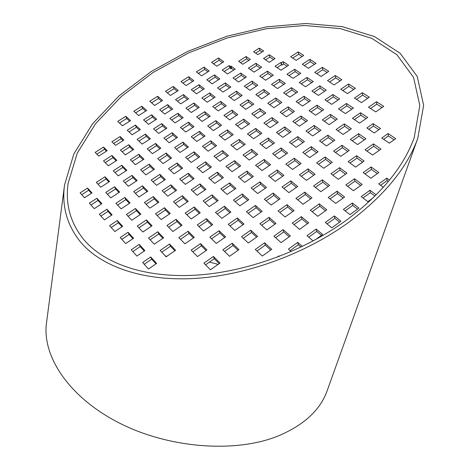 <?xml version="1.0" encoding="UTF-8"?>
<svg xmlns="http://www.w3.org/2000/svg" width="470" height="470" viewBox="0 0 470 470"><rect width="100%" height="100%" fill="white"/><g stroke="black" fill="none" stroke-linecap="round" stroke-linejoin="round"><path stroke-width="0.7" d="M83.713 239.494C104.117 263.705 145.195 278.158 195.949 275.162C246.691 272.042 304.025 251.009 346.59 220.078C381.276 194.104 403.801 166.65 414.176 137.722L419.833 105.48L413.535 77.333L396.862 54.684L371.776 38.34L340.327 28.623L304.513 25.503L266.196 28.758L227.104 38.005L188.875 52.763L153.12 72.462L121.466 96.391L95.592 123.669L77.239 153.161L68.097 183.417C65.218 204.315 70.424 223.003 83.713 239.494M80.317 241.745C101.038 266.566 142.974 281.459 194.903 278.446C246.826 275.303 305.559 253.753 349.075 222.057C384.272 195.643 407.173 167.749 417.771 138.362L423.64 105.309L417.219 76.469L400.164 53.292L374.502 36.584L342.354 26.667L305.776 23.5L266.66 26.837L226.769 36.29L187.765 51.365L151.281 71.487L118.975 95.933L92.572 123.81L73.843 153.96L64.555 184.916C61.682 206.054 66.94 225.001 80.317 241.745M417.771 138.362L327.179 390.682C320.329 410.016 303.931 425.139 277.993 436.054C235.188 453.362 168.354 448.409 118.252 422.471C68.032 396.568 41.865 355.367 46.524 322.784L64.555 184.916M165.481 256.144L167.026 256.197M209.438 262.096L218.15 264.381M198.322 73.391L204.679 69.384L207.916 71.793M182.93 83.084L189.445 78.978L192.635 81.445M167.355 92.896L174.041 88.689L177.172 91.215M151.599 102.824L158.449 98.506L161.533 101.097M135.654 112.871L142.68 108.447L145.706 111.09M119.515 123.034L126.718 118.499L129.685 121.213M208.739 81.269L215.166 77.186L218.562 79.718M193.182 91.157L199.768 86.974L203.111 89.558M177.437 101.168L184.193 96.873L187.483 99.523M161.498 111.29L168.43 106.89L171.662 109.604M145.371 121.542L152.48 117.024L155.652 119.803M129.044 131.917L136.335 127.282L139.449 130.131M250.369 69.572L256.538 65.618L260.204 68.144M235.012 79.424L241.339 75.365L244.958 77.95M219.472 89.388L225.964 85.223L229.525 87.878M203.739 99.475L210.401 95.204L213.909 97.919M187.818 109.686L194.65 105.304L198.105 108.082M171.703 120.014L178.712 115.52L182.107 118.37M155.388 130.478L162.579 125.866L165.91 128.786M138.873 141.071L146.246 136.341L149.519 139.332M122.153 151.787L129.714 146.94L132.922 150M105.221 162.643L112.976 157.673L116.119 160.811M261.761 77.538L267.994 73.508L271.842 76.158M246.239 87.585L252.637 83.448L256.426 86.163M230.529 97.754L237.091 93.507L240.828 96.285M214.626 108.047L221.358 103.688L225.042 106.537M198.522 118.463L205.431 113.993L209.056 116.913M182.225 129.015L189.316 124.427L192.876 127.417M165.722 139.696L172.995 134.99L176.491 138.051M149.008 150.512L156.469 145.682L159.906 148.82M132.088 161.457L139.737 156.51L143.109 159.724M114.95 172.549L122.799 167.473L126.101 170.763M304.313 65.618L310.288 61.717L314.43 64.361M288.997 75.623L295.137 71.616L299.226 74.325M273.499 85.752L279.797 81.633L283.833 84.412M257.813 96.003L264.275 91.779L268.252 94.623M241.927 106.379L248.565 102.043L252.484 104.963M225.847 116.883L232.656 112.436L236.522 115.426M209.561 127.523L216.553 122.958L220.354 126.019M193.076 138.298L200.249 133.609L203.986 136.752M176.379 149.202L183.741 144.396L187.412 147.615M159.471 160.252L167.02 155.317L170.628 158.619M142.345 171.444L150.089 166.38L153.631 169.758M124.996 182.777L132.94 177.584L136.412 181.044M107.424 194.257L115.573 188.934L118.969 192.477M316.739 73.672L322.778 69.689L327.12 72.462M301.27 83.877L307.468 79.788L311.757 82.632M285.607 94.217L291.97 90.017L296.2 92.931M269.745 104.681L276.278 100.369L280.455 103.353M253.688 115.273L260.398 110.85L264.51 113.91M237.426 126.001L244.312 121.46L248.366 124.597M220.959 136.87L228.026 132.205L232.016 135.425M204.28 147.874L211.535 143.086L215.46 146.387M187.383 159.019L194.827 154.107L198.687 157.485M170.269 170.31L177.913 165.27L181.702 168.736M152.932 181.749L160.775 176.579L164.494 180.128M135.372 193.34L143.415 188.029L147.063 191.666M117.576 205.079L125.825 199.638L129.397 203.363M329.558 81.974L335.656 77.908L340.21 80.817M313.925 92.396L320.188 88.219L324.688 91.204M298.092 102.948L304.525 98.659L308.966 101.72M282.059 113.634L288.668 109.228L293.045 112.365M265.82 124.456L272.606 119.932L276.924 123.146M249.376 135.419L256.344 130.772L260.597 134.067M232.721 146.517L239.87 141.752L244.059 145.13M215.842 157.767L223.185 152.873L227.31 156.334M198.745 169.159L206.283 164.136L210.337 167.69M181.426 180.703L189.163 175.551L193.147 179.188M163.877 192.4L171.814 187.113L175.721 190.844M146.094 204.256L154.236 198.828L158.073 202.646M128.069 216.265L136.429 210.695L140.183 214.614M342.777 90.54L348.94 86.392L353.722 89.441M326.979 101.185L333.312 96.92L338.03 100.045M310.976 111.96L317.479 107.577L322.144 110.791M294.766 122.876L301.446 118.375L306.046 121.671M278.352 133.932L285.214 129.315L289.749 132.687M261.72 145.136L268.764 140.389L273.235 143.855M244.864 156.487L252.102 151.61L256.502 155.165M227.791 167.984L235.223 162.978L239.553 166.621M210.489 179.634L218.121 174.499L222.38 178.23M192.959 191.443L200.79 186.173L204.973 189.998M175.192 203.41L183.224 197.999L187.336 201.924M157.18 215.542L165.428 209.984L169.459 214.009M138.926 227.838L147.392 222.134L151.34 226.258M356.424 99.382L362.652 95.146L367.669 98.348M340.456 110.256L346.86 105.897L351.813 109.181M324.282 121.266L330.856 116.789L335.75 120.161M307.897 132.423L314.653 127.822L319.482 131.283M291.294 143.726L298.233 139.002L302.997 142.545M274.468 155.176L281.595 150.329L286.295 153.966M257.425 166.785L264.739 161.803L269.369 165.534M240.147 178.547L247.661 173.43L252.22 177.255M222.633 190.468L230.353 185.215L234.836 189.134M204.885 202.552L212.81 197.153L217.216 201.178M186.89 214.802L195.032 209.262L199.351 213.386M168.654 227.221L177.008 221.535L181.244 225.759M150.153 239.812L158.731 233.972L162.89 238.308M370.519 108.517L376.811 104.181L382.075 107.542M354.38 119.627L360.848 115.174L366.054 118.622M338.03 130.883L344.674 126.307L349.815 129.843M321.462 142.287L328.289 137.587L333.365 141.217M304.672 153.849L311.686 149.013L316.692 152.738M287.652 165.563L294.86 160.599L299.801 164.418M270.403 177.437L277.811 172.337L282.676 176.256M252.919 189.475L260.527 184.234L265.315 188.258M235.194 201.677L243.008 196.296L247.719 200.42M217.222 214.044L225.248 208.521L229.883 212.751M199.004 226.587L207.246 220.918L211.794 225.253M180.527 239.312L188.987 233.484L193.452 237.932M161.786 252.208L170.475 246.227L174.852 250.792M352.241 140.818L358.963 136.141L364.362 139.86M335.486 152.486L342.395 147.68L347.724 151.493M318.507 164.312L325.604 159.371L330.862 163.284M301.288 176.303L308.584 171.221L313.772 175.239M283.839 188.458L291.329 183.235L296.447 187.36M266.143 200.778L273.84 195.414L278.875 199.644M248.195 213.274L256.109 207.763L261.062 212.105M230 225.947L238.126 220.289L243.002 224.736M211.547 238.795L219.895 232.985L224.678 237.55M192.829 251.832L201.401 245.863L206.101 250.545M366.941 151.099L373.732 146.311L379.407 150.218M349.997 163.037L356.983 158.12L362.587 162.126M332.819 175.145L339.998 170.087L345.532 174.2M315.405 187.418L322.784 182.219L328.242 186.443M297.745 199.862L305.33 194.521L310.705 198.851M279.832 212.487L287.628 206.994L292.922 211.441M261.667 225.289L269.674 219.643L274.891 224.208M243.237 238.272L251.468 232.474L256.596 237.162M224.542 251.45L233.003 245.487L238.037 250.299M205.578 264.816L214.267 258.694L219.214 263.623M347.641 186.355L354.903 181.173L360.719 185.503M330.022 198.928L337.489 193.599L343.229 198.046M312.151 211.682L319.823 206.207L325.481 210.766M294.014 224.619L301.91 218.985L307.486 223.667M275.62 237.738L283.733 231.951L289.22 236.757M256.961 251.056L265.297 245.105L270.697 250.04M213.539 63.803L219.155 60.266L222.445 62.616M224.12 71.499L229.795 67.892L231.046 68.785L231.628 68.414L233.825 69.983M240.575 62.722L246.685 58.832L248.912 60.372M255.615 53.151L259.857 50.454L262.119 51.959M265.55 59.843L269.833 57.093L273.546 59.567M277.1 67.615L281.43 64.813L281.882 65.113L283.622 63.985L287.07 66.27M292.71 58.104L298.626 54.273L302.116 56.5M368.774 129.309L373.433 126.066L378.89 129.696M383.649 139.326L388.361 136L394.095 139.819M365.02 173.959L371.423 169.388L377.31 173.612M380.571 185.274L387.057 180.592L388.332 181.508M362.999 197.976L370.348 192.665L374.948 196.09M345.168 210.86L352.723 205.396L357.547 209.132M327.079 223.932L334.846 218.315L339.604 222.151M308.725 237.191L316.715 231.422L321.404 235.358M290.096 250.651L298.309 244.717L301.006 247.079M144.255 264.281L151.704 259.152L155.987 263.834M132.851 251.591L140.207 246.586L144.272 251.033M121.848 239.336L129.103 234.448L132.969 238.678M111.214 227.498L118.375 222.727L122.053 226.74M100.938 216.059L108.006 211.394L111.502 215.213M90.998 204.991L97.977 200.432L101.297 204.062M81.745 194.686L88.636 190.221L91.427 193.276M97.971 184.181L106.02 178.964L108.876 181.949M96.867 154.137L104.54 149.26L106.443 151.164M113.617 143.479L121.101 138.721L123.046 140.583M104.399 219.913L99.305 214.238L106.937 209.209L112.083 214.825L104.399 219.913M114.856 231.551L109.586 225.682L117.318 220.536L122.647 226.346L114.856 231.551M94.288 208.657L89.359 203.163L96.896 198.246L101.878 203.68L94.288 208.657M84.512 197.764L80.106 192.859L87.549 188.047L91.997 192.906L84.512 197.764M371.083 166.962L378.849 172.508L370.877 178.224L363.157 172.608L371.083 166.962L371.423 169.388M373.115 123.622L380.536 128.545L374.208 132.969L366.823 127.999L373.115 123.622L373.433 126.066M283.622 63.985L283.11 61.646L288.603 65.271L280.978 70.224L275.067 66.247L280.907 62.475L281.36 62.774L283.11 61.646M281.882 65.113L281.36 62.774M259.299 48.146L263.611 51.001L257.86 54.667L253.571 51.782L259.299 48.146L259.857 50.454M231.628 68.414L230.993 66.123L235.188 69.119L227.545 73.99L222.134 70.053L229.154 65.6L230.406 66.493L230.993 66.123M231.046 68.785L230.406 66.493M218.503 57.992L223.791 61.77L216.805 66.182L211.553 62.363L218.503 57.992L219.155 60.266M196.366 71.91L203.98 67.122L209.191 70.988L201.542 75.823L196.366 71.91M181.009 81.574L188.711 76.728L193.84 80.687L186.096 85.581L181.009 81.574M165.464 91.344L173.26 86.445L178.306 90.498L170.469 95.451L165.464 91.344M149.742 101.238L157.626 96.279L162.585 100.427L154.654 105.439L149.742 101.238M133.827 111.243L141.811 106.226L146.675 110.479L138.65 115.55L133.827 111.243M117.729 121.372L125.801 116.29L130.578 120.649L122.459 125.778L117.729 121.372M206.788 79.794L214.484 74.912L219.848 78.889L212.111 83.825L206.788 79.794M191.261 89.647L199.045 84.706L204.333 88.783L196.501 93.771L191.261 89.647M175.545 99.617L183.423 94.617L188.623 98.794L180.697 103.841L175.545 99.617M159.641 109.704L167.62 104.646L172.725 108.923L164.706 114.034L159.641 109.704M143.55 119.915L151.622 114.792L156.639 119.174L148.52 124.35L143.55 119.915M127.258 130.249L135.431 125.067L140.354 129.556L132.135 134.79L127.258 130.249M248.366 68.168L255.962 63.303L261.655 67.21L254.017 72.122L248.366 68.168M233.032 77.985L240.722 73.062L246.333 77.062L238.607 82.033L233.032 77.985M217.522 87.913L225.3 82.931L230.829 87.038L223.009 92.067L217.522 87.913M201.818 97.966L209.696 92.925L215.143 97.126L207.223 102.219L201.818 97.966M185.932 108.135L193.899 103.036L199.257 107.342L191.243 112.495L185.932 108.135M169.846 118.434L177.913 113.27L183.183 117.682L175.069 122.899L169.846 118.434M153.567 128.856L161.733 123.628L166.909 128.145L158.696 133.427L153.567 128.856M137.087 139.402L145.353 134.114L150.429 138.744L142.116 144.09L137.087 139.402M120.402 150.083L128.768 144.731L133.75 149.472L125.331 154.883L120.402 150.083M103.512 160.899L111.983 155.476L116.86 160.329L108.335 165.816L103.512 160.899M259.757 76.14L267.436 71.176L273.305 75.206L265.585 80.217L259.757 76.14M244.265 86.151L252.038 81.128L257.818 85.258L250.011 90.328L244.265 86.151M228.584 96.279L236.445 91.198L242.15 95.428L234.242 100.562L228.584 96.279M212.71 106.537L220.671 101.397L226.282 105.727L218.28 110.926L212.71 106.537M196.642 116.918L204.697 111.713L210.225 116.155L202.118 121.419L196.642 116.918M180.374 127.429L188.529 122.159L193.963 126.712L185.756 132.035L180.374 127.429M163.901 138.074L172.161 132.734L177.501 137.399L169.194 142.792L163.901 138.074M147.227 148.849L155.588 143.444L160.828 148.22L152.415 153.684L147.227 148.849M130.343 159.759L138.809 154.283L143.949 159.177L135.431 164.712L130.343 159.759M113.241 170.804L121.818 165.264L126.853 170.275L118.223 175.88L113.241 170.804M302.263 64.29L309.836 59.349L316.046 63.297L308.432 68.291L302.263 64.29M286.976 74.26L294.643 69.26L300.771 73.308L293.068 78.361L286.976 74.26M271.501 84.353L279.262 79.289L285.313 83.443L277.512 88.554L271.501 84.353M255.845 94.57L263.699 89.447L269.663 93.7L261.767 98.876L255.845 94.57M239.988 104.91L247.937 99.722L253.818 104.087L245.822 109.328L239.988 104.91M223.937 115.379L231.986 110.133L237.779 114.598L229.683 119.909L223.937 115.379M207.687 125.984L215.836 120.667L221.535 125.249L213.339 130.619L207.687 125.984M191.231 136.717L199.486 131.33L205.09 136.03L196.789 141.47L191.231 136.717M174.564 147.586L182.924 142.134L188.435 146.946L180.028 152.456L174.564 147.586M157.691 158.596L166.157 153.073L171.562 158.002L163.049 163.584L157.691 158.596M140.601 169.741L149.172 164.147L154.477 169.2L145.853 174.858L140.601 169.741M123.287 181.032L131.97 175.369L137.169 180.545L128.433 186.273L123.287 181.032M105.75 192.471L114.545 186.737L119.638 192.042L110.785 197.841L105.75 192.471M314.7 72.351L322.349 67.31L328.753 71.381L321.063 76.469L314.7 72.351M299.255 82.52L306.998 77.421L313.32 81.598L305.535 86.75L299.255 82.52M283.616 92.825L291.459 87.655L297.698 91.938L289.814 97.161L283.616 92.825M267.783 103.253L275.726 98.024L281.877 102.413L273.898 107.701L267.783 103.253M251.756 113.811L259.793 108.517L265.861 113.017L257.777 118.37L251.756 113.811M235.523 124.503L243.666 119.139L249.641 123.757L241.451 129.174L235.523 124.503M219.085 135.331L227.327 129.902L233.214 134.632L224.918 140.119L219.085 135.331M202.435 146.299L210.783 140.8L216.576 145.647L208.175 151.205L202.435 146.299M185.574 157.409L194.034 151.834L199.721 156.804L191.214 162.438L185.574 157.409M168.495 168.66L177.061 163.014L182.648 168.107L174.029 173.812L168.495 168.66M151.193 180.057L159.871 174.335L165.352 179.558L156.622 185.339L151.193 180.057M133.662 191.601L142.457 185.809L147.833 191.161L138.985 197.018L133.662 191.601M115.908 203.299L124.814 197.429L130.078 202.911L121.113 208.85L115.908 203.299M327.525 80.658L335.257 75.511L341.86 79.712L334.088 84.911L327.525 80.658M311.916 91.045L319.747 85.834L326.268 90.146L318.396 95.41L311.916 91.045M296.112 101.561L304.037 96.285L310.476 100.703L302.51 106.038L296.112 101.561M280.102 112.213L288.134 106.872L294.484 111.402L286.412 116.801L280.102 112.213M263.899 122.999L272.024 117.588L278.293 122.235L270.115 127.705L263.899 122.999M247.479 133.921L255.715 128.445L261.884 133.21L253.606 138.75L247.479 133.921M230.852 144.989L239.195 139.437L245.27 144.325L236.88 149.936L230.852 144.989M214.009 156.199L222.457 150.576L228.438 155.582L219.937 161.269L214.009 156.199M196.948 167.549L205.508 161.856L211.383 166.991L202.77 172.749L196.948 167.549M179.658 179.052L188.329 173.283L194.104 178.547L185.38 184.381L179.658 179.052M162.144 190.708L170.927 184.863L176.597 190.256L167.755 196.172L162.144 190.708M144.39 202.523L153.296 196.595L158.854 202.129L149.889 208.122L144.39 202.523M126.407 214.49L135.431 208.486L140.871 214.155L131.788 220.23L126.407 214.49M340.762 89.235L348.57 83.977L355.39 88.313L347.536 93.624L340.762 89.235M324.981 99.84L332.895 94.517L339.628 98.964L331.679 104.346L324.981 99.84M309.007 110.585L317.021 105.192L323.671 109.757L315.611 115.203L309.007 110.585M292.828 121.466L300.941 116.008L307.503 120.684L299.343 126.201L292.828 121.466M276.436 132.487L284.656 126.959L291.13 131.759L282.858 137.346L276.436 132.487M259.834 143.65L268.159 138.051L274.539 142.974L266.161 148.638L259.834 143.65M243.008 154.959L251.45 149.29L257.73 154.336L249.241 160.07L243.008 154.959M225.964 166.421L234.518 160.675L240.699 165.851L232.098 171.662L225.964 166.421M208.698 178.036L217.357 172.208L223.438 177.519L214.72 183.412L208.698 178.036M191.196 189.804L199.973 183.899L205.948 189.339L197.112 195.314L191.196 189.804M173.459 201.73L182.36 195.743L188.217 201.325L179.264 207.376L173.459 201.73M155.482 213.815L164.5 207.752L170.252 213.474L161.175 219.608L155.482 213.815M137.263 226.07L146.405 219.919L152.033 225.788L142.833 232.004L137.263 226.07M354.421 98.083L362.317 92.719L369.355 97.196L361.418 102.619L354.421 98.083M338.476 108.923L346.472 103.488L353.428 108.077L345.391 113.576L338.476 108.923M322.326 119.897L330.428 114.392L337.296 119.104L329.153 124.673L322.326 119.897M305.964 131.018L314.171 125.443L320.951 130.278L312.697 135.918L305.964 131.018M289.391 142.287L297.704 136.635L304.39 141.593L296.029 147.31L289.391 142.287M272.594 153.702L281.019 147.974L287.611 153.061L279.139 158.854L272.594 153.702M255.574 165.27L264.111 159.465L270.608 164.688L262.019 170.557L255.574 165.27M238.331 176.996L246.979 171.109L253.371 176.467L244.67 182.413L238.331 176.996M220.847 188.875L229.618 182.912L235.905 188.405L227.081 194.433L220.847 188.875M203.128 200.919L212.017 194.874L218.197 200.508L209.25 206.618L203.128 200.919M185.168 213.127L194.18 207L200.243 212.775L191.178 218.973L185.168 213.127M166.962 225.5L176.097 219.29L182.049 225.212L172.854 231.499L166.962 225.5M148.502 238.049L157.767 231.751L163.595 237.826L154.272 244.2L148.502 238.049M368.527 107.225L376.511 101.743L383.779 106.367L375.759 111.913L368.527 107.225M352.418 118.299L360.502 112.747L367.687 117.494L359.562 123.111L352.418 118.299M336.091 129.526L344.281 123.892L351.378 128.762L343.141 134.455L336.091 129.526M319.547 140.894L327.843 135.19L334.852 140.189L326.509 145.959L319.547 140.894M302.78 152.415L311.193 146.634L318.108 151.763L309.648 157.614L302.78 152.415M285.789 164.095L294.314 158.237L301.129 163.501L292.557 169.423L285.789 164.095M268.57 175.933L277.212 169.993L283.927 175.392L275.238 181.397L268.57 175.933M251.115 187.929L259.875 181.908L266.484 187.448L257.678 193.54L251.115 187.929M233.42 200.091L242.297 193.987L248.806 199.674L239.87 205.848L233.42 200.091M215.483 212.422L224.484 206.236L230.876 212.064L221.817 218.327L215.483 212.422M197.294 224.924L206.418 218.65L212.699 224.631L203.516 230.982L197.294 224.924M178.847 237.603L188.1 231.24L194.263 237.374L184.951 243.812L178.847 237.603M160.141 250.457L169.529 244.006L175.569 250.299L166.121 256.826L160.141 250.457M350.315 139.472L358.598 133.715L365.936 138.756L357.611 144.578L350.315 139.472M333.588 151.105L341.978 145.271L349.228 150.441L340.791 156.346L333.588 151.105M316.633 162.896L325.14 156.98L332.29 162.285L323.736 168.272L316.633 162.896M299.443 174.846L308.067 168.853L315.123 174.294L306.446 180.363L299.443 174.846M282.018 186.96L290.76 180.885L297.71 186.472L288.915 192.624L282.018 186.96M264.351 199.245L273.217 193.082L280.061 198.816L271.143 205.055L264.351 199.245M246.439 211.7L255.422 205.455L262.16 211.336L253.118 217.663L246.439 211.7M228.267 224.331L237.385 217.998L244.006 224.031L234.836 230.447L228.267 224.331M209.843 237.144L219.091 230.717L225.594 236.909L216.294 243.419L209.843 237.144M191.161 250.134L200.537 243.619L206.923 249.97L197.482 256.573L191.161 250.134M365.031 149.766L373.403 143.879L381.005 149.09L372.581 155.047L365.031 149.766M348.117 161.668L356.607 155.699L364.109 161.051L355.573 167.091L348.117 161.668M330.962 173.741L339.569 167.684L346.978 173.177L338.318 179.305L330.962 173.741M313.572 185.973L322.297 179.834L329.605 185.474L320.828 191.689L313.572 185.973M295.941 198.381L304.789 192.16L311.986 197.946L303.085 204.244L295.941 198.381M278.058 210.965L287.029 204.656L294.12 210.595L285.096 216.987L278.058 210.965M259.916 223.732L269.016 217.328L276.002 223.42L266.843 229.906L259.916 223.732M241.521 236.674L250.751 230.177L257.619 236.439L248.325 243.013L241.521 236.674M222.856 249.805L232.221 243.219L238.966 249.641L229.542 256.315L222.856 249.805M203.921 263.13L213.421 256.444L220.048 263.036L210.484 269.809L203.921 263.13M345.808 184.969L354.509 178.764L362.182 184.457L353.428 190.732L345.808 184.969M328.213 197.5L337.037 191.214L344.61 197.053L335.727 203.422L328.213 197.5M310.365 210.213L319.318 203.839L326.779 209.837L317.773 216.294L310.365 210.213M292.258 223.115L301.34 216.641L308.696 222.798L299.555 229.354L292.258 223.115M273.892 236.199L283.11 229.63L290.348 235.952L281.072 242.602L273.892 236.199M255.257 249.47L264.61 242.808L271.731 249.3L262.319 256.044L255.257 249.47M238.56 61.312L246.086 56.535L250.351 59.455L242.79 64.273L238.56 61.312M269.292 54.773L275.056 58.591L269.245 62.328L263.511 58.468L269.292 54.773L269.833 57.093M290.654 56.77L298.15 51.923L303.72 55.46L296.182 60.354L290.654 56.77M388.079 133.55L395.758 138.644L389.366 143.168L381.722 138.027L388.079 133.55L388.361 136M383.338 187.283L378.738 183.94L386.751 178.154L389.483 180.104M373.298 197.706L367.857 201.654L361.183 196.601L369.99 190.25L376.194 194.844M358.945 208.122L349.962 214.637L343.376 209.45L352.312 203.005L358.945 208.122M340.92 221.2L331.808 227.809L325.316 222.48L334.382 215.942L340.92 221.2M313.126 240.957L306.986 235.705L316.187 229.072L322.626 234.465L315.276 239.806M291.13 251.573L288.386 249.129L297.721 242.391L302.351 246.433M277.124 257.255L278.986 255.909L279.474 256.356M148.496 269.01L142.639 262.489L150.688 256.955L156.604 263.406L148.496 269.01M136.888 256.079L131.236 249.787L139.179 244.388L144.883 250.616L136.888 256.079M125.678 243.601L120.22 237.526L128.057 232.256L133.568 238.272L125.678 243.601M96.291 182.395L104.986 176.773L109.539 181.52L100.797 187.195L96.291 182.395M95.152 152.392L103.535 147.069L107.178 150.694L98.759 156.064L95.152 152.392M111.866 141.775L120.15 136.517L123.869 140.06L115.55 145.359L111.866 141.775M204.679 69.384L203.98 67.122M189.445 78.978L188.711 76.728M174.041 88.689L173.26 86.445M158.449 98.506L157.626 96.279M142.68 108.447L141.811 106.226M126.718 118.499L125.801 116.29M246.685 58.832L246.086 56.535M229.154 65.6L229.795 67.892M215.166 77.186L214.484 74.912M199.768 86.974L199.045 84.706M184.193 96.873L183.423 94.617M168.43 106.89L167.62 104.646M152.48 117.024L151.622 114.792M136.335 127.282L135.431 125.067M121.101 138.721L120.15 136.517M104.54 149.26L103.535 147.069M256.538 65.618L255.962 63.303M241.339 75.365L240.722 73.062M225.964 85.223L225.3 82.931M210.401 95.204L209.696 92.925M194.65 105.304L193.899 103.036M178.712 115.52L177.913 113.27M162.579 125.866L161.733 123.628M146.246 136.341L145.353 134.114M129.714 146.94L128.768 144.731M112.976 157.673L111.983 155.476M298.626 54.273L298.15 51.923M280.907 62.475L281.43 64.813M267.994 73.508L267.436 71.176M252.637 83.448L252.038 81.128M237.091 93.507L236.445 91.198M221.358 103.688L220.671 101.397M205.431 113.993L204.697 111.713M189.316 124.427L188.529 122.159M172.995 134.99L172.161 132.734M156.469 145.682L155.588 143.444M139.737 156.51L138.809 154.283M122.799 167.473L121.818 165.264M106.02 178.964L104.986 176.773M88.636 190.221L87.549 188.047M310.288 61.717L309.836 59.349M295.137 71.616L294.643 69.26M279.797 81.633L279.262 79.289M264.275 91.779L263.699 89.447M248.565 102.043L247.937 99.722M232.656 112.436L231.986 110.133M216.553 122.958L215.836 120.667M200.249 133.609L199.486 131.33M183.741 144.396L182.924 142.134M167.02 155.317L166.157 153.073M150.089 166.38L149.172 164.147M132.94 177.584L131.97 175.369M115.573 188.934L114.545 186.737M97.977 200.432L96.896 198.246M322.778 69.689L322.349 67.31M307.468 79.788L306.998 77.421M291.97 90.017L291.459 87.655M276.278 100.369L275.726 98.024M260.398 110.85L259.793 108.517M244.312 121.46L243.666 119.139M228.026 132.205L227.327 129.902M211.535 143.086L210.783 140.8M194.827 154.107L194.034 151.834M177.913 165.27L177.061 163.014M160.775 176.579L159.871 174.335M143.415 188.029L142.457 185.809M125.825 199.638L124.814 197.429M108.006 211.394L106.937 209.209M335.656 77.908L335.257 75.511M320.188 88.219L319.747 85.834M304.525 98.659L304.037 96.285M288.668 109.228L288.134 106.872M272.606 119.932L272.024 117.588M256.344 130.772L255.715 128.445M239.87 141.752L239.195 139.437M223.185 152.873L222.457 150.576M206.283 164.136L205.508 161.856M189.163 175.551L188.329 173.283M171.814 187.113L170.927 184.863M154.236 198.828L153.296 196.595M136.429 210.695L135.431 208.486M118.375 222.727L117.318 220.536M348.94 86.392L348.57 83.977M333.312 96.92L332.895 94.517M317.479 107.577L317.021 105.192M301.446 118.375L300.941 116.008M285.214 129.315L284.656 126.959M268.764 140.389L268.159 138.051M252.102 151.61L251.45 149.29M235.223 162.978L234.518 160.675M218.121 174.499L217.357 172.208M200.79 186.173L199.973 183.899M183.224 197.999L182.36 195.743M165.428 209.984L164.5 207.752M147.392 222.134L146.405 219.919M129.103 234.448L128.057 232.256M362.652 95.146L362.317 92.719M346.86 105.897L346.472 103.488M330.856 116.789L330.428 114.392M314.653 127.822L314.171 125.443M298.233 139.002L297.704 136.635M281.595 150.329L281.019 147.974M264.739 161.803L264.111 159.465M247.661 173.43L246.979 171.109M230.353 185.215L229.618 182.912M212.81 197.153L212.017 194.874M195.032 209.262L194.18 207M177.008 221.535L176.097 219.29M158.731 233.972L157.767 231.751M140.207 246.586L139.179 244.388M376.811 104.181L376.511 101.743M360.848 115.174L360.502 112.747M344.674 126.307L344.281 123.892M328.289 137.587L327.843 135.19M311.686 149.013L311.193 146.634M294.86 160.599L294.314 158.237M277.811 172.337L277.212 169.993M260.527 184.234L259.875 181.908M243.008 196.296L242.297 193.987M225.248 208.521L224.484 206.236M207.246 220.918L206.418 218.65M188.987 233.484L188.1 231.24M170.475 246.227L169.529 244.006M151.704 259.152L150.688 256.955M358.963 136.141L358.598 133.715M342.395 147.68L341.978 145.271M325.604 159.371L325.14 156.98M308.584 171.221L308.067 168.853M291.329 183.235L290.76 180.885M273.84 195.414L273.217 193.082M256.109 207.763L255.422 205.455M238.126 220.289L237.385 217.998M219.895 232.985L219.091 230.717M201.401 245.863L200.537 243.619M373.732 146.311L373.403 143.879M356.983 158.12L356.607 155.699M339.998 170.087L339.569 167.684M322.784 182.219L322.297 179.834M305.33 194.521L304.789 192.16M287.628 206.994L287.029 204.656M269.674 219.643L269.016 217.328M251.468 232.474L250.751 230.177M233.003 245.487L232.221 243.219M214.267 258.694L213.421 256.444M354.903 181.173L354.509 178.764M337.489 193.599L337.037 191.214M319.823 206.207L319.318 203.839M301.91 218.985L301.34 216.641M283.733 231.951L283.11 229.63M265.297 245.105L264.61 242.808M386.751 178.154L387.057 180.592M370.348 192.665L369.99 190.25M352.723 205.396L352.312 203.005M334.846 218.315L334.382 215.942M316.715 231.422L316.187 229.072M298.309 244.717L297.721 242.391M279.145 256.485L278.986 255.909"/></g></svg>
